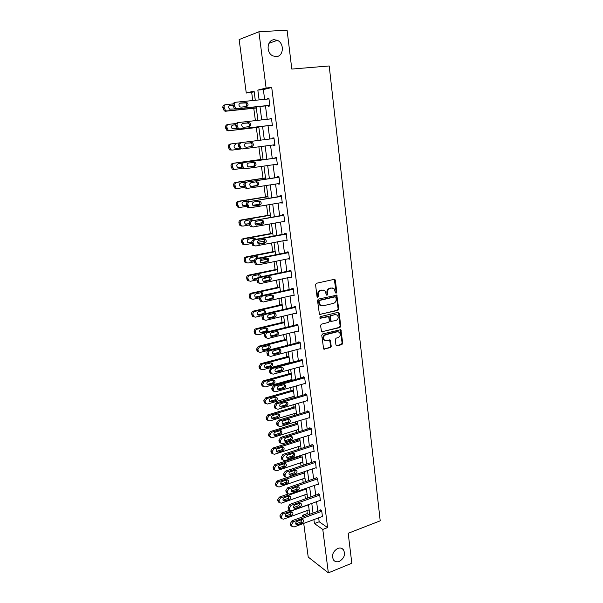 <?xml version="1.0" encoding="UTF-8"?>
<svg xmlns="http://www.w3.org/2000/svg" width="603" height="603" viewBox="0 0 603 603"><rect width="100%" height="100%" fill="white"/><g stroke="black" fill="none" stroke-linecap="round" stroke-linejoin="round"><path stroke-width="0.9" d="M336.18 293.118L336.768 292.176L335.374 280.237L334.266 279.332L316.424 283.274L315.557 284.639L317.035 296.714L317.291 297.211L317.841 296.261L317.653 294.709L318.241 294.829C318.165 292.591 319.085 291.136 320.992 290.48L322.484 290.141L324.889 290.721L326.532 295.093L327.06 294.143L326.871 292.598L327.467 292.719C327.399 290.488 328.311 289.048 330.195 288.4L331.665 288.061L334.009 288.618L335.404 292.485L336.18 293.118M335.637 292.975L336.165 292.056L334.281 279.325M317.291 297.211L317.826 297.339L318.429 296.39L318.241 294.829M326.532 295.093L327.06 295.214L327.655 294.272L327.467 292.719M337.733 548.444C332.75 551.549 331.379 555.453 333.617 560.149C335.095 561.823 337.002 562.23 339.353 561.378C344.328 558.212 345.677 554.3 343.378 549.642C341.924 548.021 340.047 547.622 337.733 548.444M274.199 39.723C266.843 39.76 265.84 52.943 272.948 55.928L276.31 56.599C283.712 56.471 284.556 43.175 277.327 40.318L274.199 39.723M335.954 345.029L337.047 345.866L341.901 344.584L342.73 343.243L340.883 329.66L322.597 333.949L321.746 335.306L323.653 349.009L330.414 347.622L331.251 346.273L330.263 340.062L326.524 340.642L324.406 340.13C322.944 337.853 323.412 336.052 325.808 334.725L337.348 331.778L339.376 332.253C340.868 334.507 340.416 336.308 338.042 337.65L336.135 338.147L335.291 339.497L335.954 345.029M254.195 91.882L246.273 93.028L239.135 39.564L258.891 31.793L287.081 30.15L291.807 69.066L329.208 65.961L380.207 520.834L348.187 533.286L351.82 563.24L328.356 572.85L308.216 557.059L303.724 523.389M258.891 31.793L266.104 88.015L257.835 90.103L259.109 99.902M318.663 517.834L319.175 521.761L327.61 527.587L271.719 87.488L266.104 88.015M327.61 527.587L322.778 529.426L328.356 572.85M337.899 310.379L338.735 309.038L336.828 295.176L318.354 299.111L317.495 300.475L319.462 314.457L337.899 310.379L337.296 310.236L338.132 308.894L336.15 294.995M321.625 331.861L339.308 327.399L340.137 326.057L338.615 313.047L339.225 313.191L340.74 326.215L339.911 327.557L321.572 331.808L320.547 325.514L321.407 324.158L328.59 322.371L329.434 321.022L328.643 316.605L320.381 318.248M339.225 313.191L338.125 312.316L320.185 316.681L319.831 318.113M271.719 87.488L263.368 89.583L264.627 99.352M265.471 105.902L267.204 119.281M268.026 125.688L269.752 139.022M270.559 145.3L272.262 158.491M273.076 164.785L274.749 177.757M275.571 184.073L277.214 196.842M278.036 203.173L279.656 215.746M280.478 222.092L282.076 234.469M282.897 240.831L284.473 253.011M285.294 259.388L286.84 271.373M287.669 277.764L289.191 289.561M290.02 295.975L291.513 307.583M292.342 314.005L293.819 325.432M294.656 331.869L296.103 343.122M296.94 349.567L298.364 360.639M299.201 367.099L300.611 377.998M301.447 384.465L302.827 395.191M303.663 401.673L305.028 412.233M305.872 418.731L307.213 429.117M308.05 435.622L309.369 445.851M310.213 452.363L311.51 462.433M312.354 468.953L313.635 478.865M314.48 485.392L315.738 495.146M316.583 501.688L317.819 511.291M268.403 105.6L268.486 106.234L269.873 105.947L268.893 98.274L267.498 98.591L267.559 99.058M270.935 125.349L271.018 125.982L272.413 125.756L271.44 118.158L270.046 118.407L270.114 118.957M273.453 144.931L273.528 145.534L274.923 145.376L273.958 137.853L272.564 138.034L272.646 138.652M275.948 164.378L276.016 164.898L277.41 164.8L276.453 157.353L275.058 157.473L275.141 158.092M278.42 183.636L278.48 184.073L279.875 184.036L278.925 176.664L277.531 176.717L277.614 177.335M280.87 202.706L282.31 203.09L281.375 195.779L279.98 195.779L280.056 196.382M283.297 221.595L284.729 221.957L283.802 214.721L282.4 214.653L282.483 215.256M285.694 240.296L287.118 240.642L286.199 233.474L284.804 233.346L284.88 233.949M288.076 258.823L289.485 259.147L288.581 252.046L287.179 251.866L287.254 252.453M290.427 277.176L291.837 277.478L290.932 270.446L289.538 270.204L289.613 270.792M292.839 295.334L294.158 295.636L293.269 288.671L291.867 288.377L291.942 288.958M295.282 313.311L296.465 313.62L295.583 306.723L294.181 306.369L294.249 306.95M297.678 331.115L298.741 331.439L297.867 324.602L296.465 324.203L296.54 324.768M300.038 348.76L301.003 349.092L300.136 342.323L298.734 341.863L298.809 342.429M302.352 366.24L303.241 366.579L302.382 359.87L300.98 359.358L301.055 359.923M304.636 383.561L305.457 383.9L304.613 377.259L303.211 376.702L303.279 377.252M306.889 400.724L307.658 401.07L306.814 394.483L305.412 393.88L305.487 394.422M309.12 417.736L309.836 418.075L309 411.555L307.598 410.899L307.666 411.442M311.321 434.582L311.992 434.929L311.163 428.469L309.761 427.761L309.836 428.303M313.5 451.285L314.133 451.632L313.311 445.225L311.909 444.479L311.977 445.006M315.655 467.838L316.251 468.184L315.437 461.838L314.035 461.039L314.103 461.566M317.781 484.239L318.354 484.586L317.547 478.292L316.145 477.448L316.213 477.975M319.892 500.49L320.434 500.837L319.635 494.603L318.233 493.714L318.301 494.234M321.979 516.605L322.492 516.952L321.701 510.771L320.299 509.837L320.366 510.349M251.692 92.515L252.747 100.543M253.773 108.269L255.401 120.615M256.32 127.55L258.031 140.484M258.868 146.815L260.541 159.524M261.453 166.428L263.029 178.315M264.024 185.852L265.486 196.932M266.564 205.08L267.92 215.377M269.081 224.12L270.34 233.64M271.569 242.979L272.729 251.737M274.041 261.657L275.096 269.669M276.483 280.154L277.448 287.435M278.903 298.477L279.769 305.035M281.3 316.628L282.076 322.477M283.674 334.597L284.36 339.753M286.026 352.408L286.621 356.878M287.45 363.164L287.503 363.549M288.362 370.046L288.86 373.845M289.696 380.146L289.809 381.006M290.669 387.518L291.083 390.669M291.92 396.97L292.093 398.312M292.952 404.832L293.284 407.334M294.121 413.65L294.362 415.452M295.221 421.979L295.47 423.849M296.307 430.173L296.601 432.434M297.467 438.976L297.633 440.22M298.47 446.559L298.824 449.265M299.691 455.815L299.774 456.448M300.611 462.795L301.033 465.938M302.736 478.888L303.211 482.468M304.847 494.837L305.374 498.839M306.935 510.643L307.319 513.56L308.811 514.593M336.044 314.555L330.61 315.459L329.766 316.809L330.203 320.525L331.205 321.414M302.842 516.786L302.638 515.279L304.123 516.319M307.319 513.56L302.638 515.279M255.295 100.286L254.082 91.053L246.273 93.028M309.731 514.261L308.457 504.621M307.598 498.048L306.309 488.249M305.45 481.691L304.138 471.742M303.279 465.192L301.945 455.077M301.085 448.534L299.736 438.26M298.877 431.725L297.505 421.286M296.646 414.766L295.251 404.153M294.392 397.641L292.975 386.862M292.123 380.365L290.684 369.413M289.832 362.923L288.37 351.798M287.518 345.315L286.026 334.017M285.181 327.55L283.666 316.062M282.822 309.61L281.284 297.942M280.44 291.498L278.88 279.641M278.036 273.219L276.453 261.174M275.609 254.76L273.996 242.519M273.159 236.127L271.523 223.69M270.687 217.306L269.021 204.673M268.184 198.304L266.496 185.468M265.667 179.121L263.948 166.074M263.119 159.742L261.37 146.491M260.541 140.175L258.777 126.773M257.933 120.329L256.162 106.874M313.892 519.605L314.404 523.54L322.778 529.426M259.968 106.482L261.725 119.899M262.561 126.329L264.31 139.7M265.132 146.001L266.858 159.23M267.679 165.546L269.383 178.563M270.204 184.895L271.878 197.709M272.707 204.063L274.35 216.673M275.187 223.035L276.807 235.449M277.636 241.833L279.234 254.044M280.063 260.443L281.639 272.466M282.475 278.88L284.013 290.706M284.857 297.136L286.372 308.781M287.216 315.218L288.709 326.683M289.553 333.135L291.023 344.419M291.867 350.886L293.322 361.988M294.166 368.463L295.591 379.393M296.435 385.882L297.844 396.638M298.689 403.143L300.075 413.726M300.92 420.238L302.284 430.663M303.136 437.183L304.47 447.441M305.322 453.969L306.641 464.061M307.492 470.604L308.796 480.538M309.648 487.081L310.922 496.864M311.781 503.422L313.032 513.047M263.368 89.583L257.835 90.103M319.175 521.761L314.404 523.54M267.498 98.591L268.915 98.447M270.046 118.407L271.448 118.248M273.528 145.534L274.923 145.353M272.564 138.034L273.958 137.861M276.016 164.898L277.395 164.702M278.48 184.073L279.852 183.862M280.915 203.06L282.279 202.834M283.327 221.866L284.684 221.625M285.724 240.491L287.066 240.235M288.091 258.943L289.425 258.672M290.435 277.214L291.762 276.928M332.487 288L331.665 288.061M326.871 292.598C326.803 290.367 327.708 288.935 329.592 288.279L331.062 287.948M323.351 290.081L322.484 290.141M317.653 294.709C317.577 292.47 318.497 291.015 320.397 290.36L321.889 290.028M319.545 314.517L337.296 310.236M335.984 297.437L335.208 296.819L319.643 300.437L319.04 301.387L320.389 305.284L322.854 305.879L333.474 303.369C335.336 302.706 336.24 301.266 336.173 299.058L335.984 297.437M321.278 305.804L319.801 305.141L318.648 302.894L318.452 301.259L319.055 300.309L334.605 296.691M327.979 316.402L319.809 318.09M335.969 320.54C338.389 319.183 338.826 317.366 337.273 315.083L335.276 314.615L331.205 315.603L330.361 316.959L331.145 321.361L335.969 320.54M338.615 313.047L338.208 312.301M338.2 331.725L337.348 331.778M324.987 340.514L323.819 339.949C322.356 337.68 322.824 335.879 325.221 334.552L336.745 331.612M323.69 349.039L329.818 347.441L330.655 346.084L329.622 339.851M336.301 345.707L341.298 344.403L342.127 343.062L340.243 329.464M256.298 107.862L226.841 110.96L225.499 110.643L224.052 107.387C223.977 105.834 224.61 104.907 225.959 104.613L233.105 103.889M239.753 103.219L244.848 102.706M256.313 108.005L225.605 111.231L224.263 110.914L222.816 107.673C222.741 106.12 223.374 105.201 224.723 104.907L225.454 104.734M232.916 105.224L229.502 105.578M232.909 105.065L230.173 105.344C228.356 106.226 228.19 107.5 229.675 109.151L235.019 108.947M269.79 105.306L237.069 108.721L235.705 108.397L234.235 105.05C234.16 103.452 234.808 102.502 236.188 102.201L268.976 98.915M235.667 102.322L234.876 102.51C233.504 102.812 232.856 103.754 232.931 105.344L234.394 108.683L235.765 109.007L269.812 105.45M241.042 107.123L239.971 106.867C238.449 105.171 238.622 103.867 240.484 102.962L247.011 102.646C248.542 104.334 248.376 105.638 246.521 106.55L241.042 107.123M239.783 103.203L245.677 102.947C247.019 104.183 247.079 105.412 245.851 106.625M258.838 127.195L229.577 130.625L228.168 130.286L226.803 127.112C226.728 125.575 227.361 124.648 228.703 124.339L236.24 123.487M258.845 127.256L228.333 130.828L226.932 130.497L225.567 127.331C225.492 125.793 226.125 124.874 227.459 124.572L228.431 124.391M235.698 124.776L232.404 125.153M235.713 124.693L232.886 125.017C231.1 125.884 230.919 127.127 232.336 128.763L236.858 128.627M240.507 149.031L232.283 150.094L230.821 149.732L229.532 146.65C229.457 145.119 230.082 144.2 231.416 143.876L239.934 142.813M235.916 148.481L239.112 148.067L234.974 148.187C233.625 146.574 233.821 145.346 235.577 144.494L235.487 144.509M232.283 150.094L229.577 149.883L228.288 146.808C228.213 145.278 228.846 144.358 230.173 144.042L231.416 143.876M272.33 125.123L239.828 128.921L238.396 128.575L237.009 125.318C236.934 123.728 237.582 122.786 238.946 122.469L271.516 118.799M238.675 122.522L237.635 122.711C236.27 123.02 235.63 123.969 235.705 125.545L237.085 128.793L238.517 129.14L272.337 125.19M243.77 127.286L242.647 127.014C241.2 125.334 241.388 124.052 243.213 123.163L249.755 122.808C251.217 124.474 251.029 125.756 249.212 126.653L243.77 127.286M242.708 123.314L248.421 123.042C249.763 124.399 249.732 125.635 248.33 126.758M274.84 144.75L242.549 148.918L241.064 148.549L239.753 145.383C239.677 143.808 240.326 142.858 241.682 142.534L274.041 138.479M246.476 147.253L245.3 146.959C243.929 145.308 244.132 144.042 245.918 143.167L252.476 142.768C253.863 144.411 253.659 145.67 251.881 146.552L246.476 147.253M245.836 143.182L251.134 142.934C252.521 144.577 252.318 145.836 250.539 146.71L246.258 147.26M242.549 148.918L239.753 148.7L238.449 145.542C238.373 143.981 239.014 143.032 240.371 142.707L241.682 142.534M263.044 159.177L232.856 163.323C231.537 163.654 230.911 164.574 230.987 166.089L232.2 169.081L233.715 169.458M242.308 168.343L234.959 169.383L233.451 168.998L232.23 165.998C232.155 164.476 232.781 163.556 234.107 163.225L263.051 159.252M238.238 167.702L241.501 167.242M241.697 163.307L238.238 163.782C236.512 164.619 236.301 165.825 237.59 167.415L241.539 167.333M265.508 177.945L235.517 182.415C234.205 182.762 233.587 183.681 233.655 185.181L234.808 188.098L236.361 188.498M244.516 187.42L237.612 188.475L236.059 188.076L234.906 185.151C234.831 183.651 235.449 182.724 236.768 182.377L265.531 178.089M256.305 185.618L250.863 186.455M240.68 186.726L244.027 186.214M245.308 182.219L240.868 182.882C239.18 183.704 238.954 184.902 240.182 186.47L244.057 186.38M267.951 196.533L238.147 201.327C236.843 201.688 236.233 202.608 236.301 204.093L237.394 206.935L238.992 207.349M246.883 206.301L240.243 207.394L238.645 206.972L237.552 204.123C237.476 202.638 238.095 201.711 239.406 201.349L267.981 196.751M259.576 204.206L252.815 205.321M243.145 205.563L246.604 204.997M248.851 201.44L248.248 201.033M249.906 201.266L248.685 200.965L243.476 201.801C241.818 202.616 241.577 203.791 242.753 205.337L246.635 205.231M277.327 164.182L245.248 168.719L243.71 168.327L242.474 165.245C242.398 163.684 243.039 162.742 244.388 162.395L276.536 157.971M276.528 157.903L244.388 162.395M249.145 167.016L247.931 166.707C246.619 165.079 246.846 163.828 248.602 162.976L255.159 162.524C256.479 164.144 256.267 165.388 254.519 166.255L248.911 167.031M253.139 162.35L253.818 162.629C255.137 164.242 254.926 165.486 253.177 166.353L248.587 166.993M243.936 168.802L242.398 168.41L241.162 165.343C241.087 163.79 241.728 162.84 243.077 162.501M279.792 183.425L247.923 188.324L246.333 187.91L245.165 184.91C245.097 183.365 245.73 182.415 247.072 182.061L279.008 177.274M278.985 177.124L247.072 182.061M251.79 186.583L250.539 186.259C249.295 184.654 249.529 183.425 251.255 182.581L256.592 181.782L257.813 182.091C259.079 183.689 258.845 184.91 257.127 185.769L251.368 186.591M255.966 181.872L256.471 182.129C257.73 183.719 257.504 184.948 255.785 185.792L251.044 186.523M246.604 188.347L245.022 187.932L243.853 184.94C243.778 183.402 244.411 182.46 245.753 182.106M282.234 202.48L250.569 207.734L248.941 207.304L247.833 204.379C247.758 202.849 248.391 201.899 249.725 201.53L281.45 196.39M281.428 196.163L249.725 201.53M254.413 205.962L253.132 205.623C251.933 204.04 252.19 202.827 253.878 201.997L259.184 201.138L260.436 201.455C261.642 203.03 261.401 204.244 259.712 205.08L253.795 205.94M258.71 201.214L259.094 201.432C260.3 203.007 260.059 204.213 258.37 205.05L253.516 205.849M249.25 207.688L247.622 207.259L246.514 204.349C246.446 202.827 247.072 201.877 248.406 201.508M270.378 214.954L240.755 220.057C239.466 220.427 238.848 221.354 238.924 222.824L239.956 225.59L241.592 226.027M249.356 224.979L242.843 226.125L241.208 225.688L240.175 222.914C240.1 221.437 240.718 220.51 242.014 220.14L270.415 215.241M262.365 222.68L255.099 223.962M245.602 224.218L249.16 223.6M251.768 220.6L250.916 219.703M252.898 220.404L251.232 219.643L246.062 220.54C244.434 221.339 244.177 222.499 245.3 224.022L249.197 223.909M284.646 221.354L253.185 226.954L251.519 226.509L250.471 223.66C250.403 222.145 251.029 221.195 252.348 220.811L283.877 215.324M283.84 215.022L252.348 220.811M257.006 225.145L255.695 224.798C254.556 223.238 254.813 222.047 256.479 221.226L261.755 220.299L263.036 220.638C264.189 222.19 263.933 223.381 262.275 224.21L256.215 225.085M261.393 220.366L261.687 220.547C262.84 222.1 262.584 223.283 260.933 224.112L255.989 224.987M251.866 226.849L250.2 226.404L249.152 223.562C249.084 222.055 249.71 221.105 251.029 220.728M272.775 233.195L243.341 238.607C242.052 238.992 241.449 239.919 241.517 241.373L242.496 244.072L244.162 244.516M251.881 243.461L245.421 244.675L243.748 244.23L242.768 241.524C242.7 240.062 243.311 239.135 244.599 238.75L272.82 233.549M264.958 241.004L257.549 242.398M248.059 242.7L251.745 242.007M254.443 239.602L253.539 238.193M255.649 239.383L255.054 238.487L253.765 238.147L248.624 239.105C247.019 239.888 246.755 241.034 247.825 242.534L249.145 242.888L251.745 242.398M287.043 240.039L255.785 245.979L254.082 245.527L253.087 242.753C253.011 241.245 253.637 240.296 254.956 239.904L286.274 234.07M286.229 233.693L253.629 239.753L254.956 239.904M259.576 244.14L258.235 243.785C257.149 242.248 257.421 241.072 259.056 240.258L264.295 239.278L265.606 239.625C266.707 241.155 266.443 242.331 264.807 243.152L258.619 244.027M264.039 239.331L264.257 239.481C265.358 241.004 265.094 242.18 263.466 242.994L258.453 243.944M254.458 245.813L252.763 245.361L251.768 242.594C251.692 241.094 252.318 240.152 253.629 239.753M275.149 251.263L245.903 256.984C244.622 257.383 244.019 258.303 244.087 259.75L245.014 262.38L246.642 262.855M254.398 261.77L247.976 263.051L246.273 262.599L245.338 259.961C245.27 258.506 245.881 257.579 247.162 257.187L275.202 251.692M267.385 259.184L260.157 260.624M250.501 261.009L254.466 260.217M256.916 258.461L256.132 256.509M258.235 258.197L257.579 256.825L256.267 256.479L251.157 257.481C249.582 258.265 249.31 259.396 250.328 260.873L251.677 261.235L254.353 260.7M289.41 258.551L258.348 264.83L256.622 264.355L255.672 261.657C255.604 260.164 256.222 259.215 257.534 258.808L288.656 252.642M288.596 252.19L256.207 258.597L257.534 258.808M262.124 262.953L260.752 262.591C259.712 261.076 259.999 259.916 261.604 259.109L266.805 258.076L268.147 258.431C269.202 259.938 268.923 261.099 267.325 261.913L261.016 262.772M266.647 258.107L266.797 258.227C267.845 259.727 267.574 260.88 265.976 261.694L260.911 262.712M256.976 264.611L255.295 264.129L254.353 261.438C254.285 259.953 254.903 259.004 256.207 258.597M277.501 269.172L248.436 275.187C247.162 275.594 246.559 276.521 246.627 277.953L247.516 280.516L249.077 281.013M256.893 279.913L250.501 281.254L248.775 280.787L247.886 278.217C247.818 276.777 248.421 275.85 249.695 275.443L277.568 269.662M270.619 277.011L262.961 278.631M252.936 279.136L257.368 278.209M259.154 277.176L258.679 274.651M260.654 276.86L260.081 274.991L258.747 274.636L253.667 275.692C252.122 276.468 251.835 277.584 252.815 279.038L254.18 279.408L257.051 278.805M291.762 276.89L260.895 283.485L259.132 283.011L258.235 280.372C258.167 278.895 258.785 277.945 260.081 277.523L291.008 271.033M290.94 270.513L258.755 277.259L260.081 277.523M264.642 281.586L263.255 281.209C262.26 279.717 262.546 278.578 264.129 277.779L269.3 276.694L270.664 277.048C271.667 278.533 271.388 279.679 269.812 280.485L264.642 281.586L263.398 281.33M269.209 276.709L269.307 276.785C270.317 278.269 270.031 279.408 268.463 280.214L263.36 281.3M259.426 283.229L257.813 282.724L256.908 280.101C256.848 278.624 257.458 277.681 258.755 277.259M279.837 286.907L250.946 293.224C249.68 293.638 249.084 294.558 249.152 295.983L249.996 298.485L251.496 299.005M259.448 297.859L253.011 299.292L251.255 298.817L250.411 296.299C250.343 294.875 250.946 293.947 252.212 293.525L279.913 287.473M255.355 297.098L260.421 295.983C261.936 295.206 262.222 294.106 261.272 292.681L256.154 293.736C254.632 294.498 254.338 295.606 255.28 297.038L256.667 297.415L259.901 296.691M262.878 295.387L262.561 292.983L261.205 292.628M294.083 295.055L263.413 301.967L261.627 301.485L260.767 298.915C260.707 297.452 261.318 296.503 262.606 296.065L293.344 289.252M293.246 288.664L261.28 295.741L262.606 296.065M267.137 300.038L265.727 299.661C264.777 298.191 265.079 297.06 266.632 296.269L271.772 295.123L273.151 295.493C274.116 296.955 273.822 298.086 272.27 298.884L267.137 300.038L265.787 299.706M271.749 295.131L271.795 295.169C272.76 296.631 272.466 297.761 270.92 298.553L265.802 299.706M261.853 301.666L260.308 301.146L259.448 298.575C259.38 297.121 259.991 296.171 261.28 295.741M282.144 304.485L253.433 311.088C252.182 311.517 251.587 312.437 251.647 313.846L252.453 316.289L253.901 316.824M262.101 315.61L255.491 317.155L253.72 316.673L252.913 314.216C252.845 312.806 253.441 311.879 254.7 311.45L282.227 305.11M257.752 314.894L262.848 313.711C264.34 312.942 264.634 311.857 263.722 310.455L263.699 310.432M264.687 313.831C265.719 312.882 265.825 311.879 265.011 310.809L263.632 310.447L258.619 311.6C257.119 312.369 256.818 313.454 257.722 314.872L259.124 315.248L263.142 314.314M296.39 313.047L265.908 320.276L264.106 319.786L263.285 317.276C263.217 315.821 263.828 314.872 265.109 314.427L295.651 307.296M295.402 306.678L263.782 314.05L265.109 314.427M269.609 318.316L268.184 317.932C267.272 316.485 267.574 315.361 269.104 314.578L274.214 313.387L275.609 313.756C276.536 315.196 276.234 316.319 274.712 317.11L269.609 318.316L268.192 317.939M275.609 313.756L274.259 313.379C275.179 314.819 274.885 315.934 273.363 316.718L268.275 317.924M264.265 319.922L262.78 319.386L261.958 316.884C261.898 315.437 262.501 314.487 263.782 314.05M284.435 321.904L255.898 328.778C254.647 329.223 254.059 330.143 254.127 331.544L254.896 333.934L256.283 334.477M264.898 333.15L257.948 334.853L256.162 334.364L255.386 331.967C255.325 330.565 255.913 329.637 257.164 329.193L284.526 322.59M260.134 332.524L265.252 331.281C266.714 330.527 267.016 329.464 266.164 328.077M261.559 332.916L266.534 331.703C268.011 330.934 268.312 329.856 267.438 328.469L266.044 328.1L261.061 329.306C259.584 330.067 259.282 331.137 260.142 332.532L261.559 332.916L260.285 332.494M298.673 330.866L268.38 338.404L266.556 337.906L265.772 335.456C265.712 334.017 266.315 333.067 267.589 332.615L297.942 325.175M297.565 324.52L266.262 332.178L267.589 332.615M272.059 336.414L270.619 336.029C269.737 334.597 270.054 333.497 271.561 332.713L276.634 331.469L278.051 331.846C278.94 333.263 278.631 334.371 277.131 335.155L272.059 336.414L270.589 335.999M276.732 331.446C277.568 332.864 277.252 333.956 275.775 334.718L270.717 335.969M266.662 338.012L265.23 337.454L264.446 335.012C264.385 333.58 264.988 332.63 266.262 332.178M286.704 339.165L258.34 346.318L256.577 349.077L257.315 351.406L258.649 351.964M268.071 350.411L260.383 352.386L258.581 351.888L257.843 349.552L259.607 346.785L286.802 339.911M262.493 349.981L267.634 348.685C269.051 347.969 269.375 346.921 268.599 345.557M263.978 350.426L268.923 349.16C270.37 348.398 270.679 347.336 269.835 345.964L268.433 345.594L263.481 346.846C262.026 347.599 261.717 348.662 262.546 350.034L263.978 350.426L262.697 349.944M300.935 348.526L270.83 356.365L268.991 355.86L268.237 353.471C268.177 352.039 268.78 351.097 270.046 350.622L300.211 342.881M299.736 342.187L268.712 350.132L270.046 350.622M274.486 354.345L273.031 353.953C272.187 352.551 272.503 351.459 273.988 350.682L279.031 349.386L280.463 349.763C281.315 351.165 280.998 352.25 279.521 353.034L274.486 354.345L272.963 353.878M279.174 349.356C279.935 350.75 279.596 351.813 278.164 352.544L273.144 353.84M269.044 355.921L267.657 355.355L266.91 352.966C266.85 351.549 267.446 350.599 268.712 350.132M288.958 356.267L260.76 363.684L259.004 366.451L259.712 368.727L261.001 369.285M289.779 362.546L262.802 369.752L260.978 369.262L260.27 366.978L262.026 364.204L289.063 357.074M264.838 367.287L269.993 365.938C271.365 365.237 271.704 364.22 271.011 362.878M266.368 367.77L271.282 366.458C272.714 365.697 273.023 364.642 272.217 363.3L270.8 362.923L265.878 364.22C264.446 364.973 264.129 366.029 264.928 367.378L266.368 367.77L265.086 367.242M303.173 366.021L273.249 374.146L271.395 373.649L270.679 371.312C270.619 369.895 271.222 368.946 272.481 368.471L302.457 360.428M301.899 359.697L271.146 367.92L272.481 368.471M276.89 372.104L275.42 371.712C274.606 370.325 274.938 369.247 276.4 368.478L281.405 367.129L282.852 367.506C283.666 368.885 283.35 369.963 281.895 370.747L276.89 372.104L275.315 371.599M281.593 367.091C282.279 368.456 281.925 369.496 280.538 370.197L275.541 371.554M271.403 373.656L270.069 373.091L269.353 370.755L271.146 367.92M291.181 373.212L263.157 380.9L261.408 383.659L262.086 385.89L263.338 386.455M292.01 379.498L265.192 386.968L263.353 386.47L262.674 384.239L264.431 381.465L291.294 374.079M267.167 384.428L272.33 383.026C273.664 382.355 274.018 381.36 273.4 380.048M268.734 384.955L273.626 383.598C275.036 382.845 275.352 381.797 274.576 380.47L273.144 380.094L268.252 381.443C266.843 382.189 266.518 383.229 267.287 384.563L268.734 384.955L267.461 384.375M305.389 383.35L275.654 391.769L273.785 391.272L273.099 388.98L274.885 386.139L304.681 377.81M304.055 377.033L273.551 385.543L274.885 386.139M279.264 389.696L277.787 389.304C277.011 387.94 277.342 386.877 278.782 386.101L283.764 384.706L285.211 385.091C286.003 386.448 285.679 387.518 284.239 388.294L279.264 389.696L277.659 389.146M283.99 384.661C284.593 386.003 284.232 387.013 282.882 387.691L277.923 389.093M273.754 391.234L272.458 390.654L271.772 388.377L273.551 385.543M293.39 390.005L265.531 397.95L263.797 400.716L264.446 402.894L265.659 403.46M294.219 396.307L267.559 404.018L265.712 403.528L265.064 401.342L266.805 398.568L293.51 390.94M269.481 401.417L274.651 399.962C275.94 399.314 276.31 398.349 275.752 397.053M271.086 401.982L275.94 400.58C277.335 399.827 277.659 398.794 276.905 397.483L275.465 397.113L270.604 398.5C269.209 399.246 268.885 400.279 269.624 401.598L271.086 401.982L269.805 401.357M307.59 400.52L278.036 409.226L276.151 408.728L275.496 406.49L277.274 403.648L306.889 395.033M306.196 394.219L275.933 403L277.274 403.648M281.624 407.123L280.139 406.731C279.385 405.389 279.724 404.334 281.141 403.565L286.093 402.118L287.556 402.502C288.317 403.844 287.985 404.899 286.568 405.676L281.624 407.123L279.98 406.528M286.357 402.065C286.892 403.384 286.508 404.372 285.211 405.02L280.282 406.467M276.084 408.638L274.825 408.058L274.161 405.834L275.933 403M295.583 406.656L267.883 414.856L266.157 417.608L266.782 419.748L267.966 420.321M296.412 412.965L269.91 420.917L268.056 420.427L267.43 418.286L269.157 415.52L295.711 407.643M271.78 418.248L276.95 416.741C278.194 416.123 278.578 415.173 278.089 413.914M273.415 418.859L278.239 417.412C279.611 416.658 279.935 415.64 279.219 414.344L277.772 413.967L272.94 415.407C271.561 416.153 271.229 417.17 271.945 418.467L273.415 418.859L272.134 418.18M309.769 417.532L280.387 426.517L278.503 426.02L277.87 423.834L279.634 420.992L309.068 412.098M308.329 411.238L278.3 420.291L279.634 420.992M283.96 424.391L282.468 423.999C281.744 422.68 282.083 421.633 283.485 420.864L288.4 419.371L289.87 419.756C290.601 421.075 290.269 422.123 288.875 422.891L283.96 424.391L282.279 423.751M288.694 419.311C289.169 420.6 288.777 421.565 287.518 422.19L282.611 423.683M278.398 425.884L277.169 425.303L276.536 423.125L278.3 420.291M297.746 423.148L270.219 431.597L268.501 434.356L269.096 436.444L270.25 437.017M298.575 429.472L272.232 437.665L270.37 437.175L269.767 435.08L271.493 432.313L297.882 424.195M274.056 434.929L279.227 433.376C280.433 432.773 280.825 431.854 280.395 430.617M275.722 435.577L280.516 434.085C281.872 433.338 282.204 432.328 281.503 431.055L280.056 430.678L275.247 432.163C273.89 432.901 273.558 433.911 274.244 435.193L275.722 435.577L274.433 434.861M311.924 434.394L282.724 443.65L280.832 443.152L280.222 441.012L281.978 438.177L311.238 429.004M310.447 428.107L280.644 437.424L281.978 438.177M286.274 441.502L284.774 441.11C284.073 439.806 284.42 438.765 285.799 438.004L290.691 436.466L292.169 436.843C292.87 438.147 292.538 439.18 291.159 439.956L286.274 441.502L284.925 440.74L289.802 439.203C291.015 438.592 291.422 437.657 291.008 436.399M280.697 442.971L279.498 442.391L278.887 440.258L280.644 437.424M299.895 439.504L272.526 448.195L270.822 450.954L271.395 452.996L272.526 453.577M300.731 445.828L274.538 454.255L272.669 453.773L272.089 451.722L273.807 448.956L300.045 440.597M276.317 451.459L281.48 449.861C282.649 449.273 283.048 448.376 282.679 447.17M278.006 452.152L282.777 450.614C284.111 449.868 284.443 448.866 283.772 447.607L282.317 447.238L277.538 448.76C276.197 449.506 275.857 450.509 276.521 451.768L278.006 452.152L276.717 451.383M314.065 451.097L285.038 460.617L283.139 460.134L282.551 458.031L284.299 455.197L313.379 445.76M312.558 444.818L282.958 454.398L284.299 455.197M288.566 458.446L287.058 458.061C286.387 456.773 286.734 455.747 288.098 454.986L292.96 453.403L294.437 453.78C295.123 455.061 294.784 456.087 293.42 456.855L288.566 458.446L287.216 457.639L292.063 456.064C293.239 455.469 293.653 454.564 293.299 453.335M282.973 459.901L281.805 459.32L281.217 457.225L282.958 454.398M302.028 455.71L274.817 464.642L273.121 467.4L273.679 469.405L274.78 469.978M302.864 462.041L276.822 470.702L274.953 470.219L274.395 468.214L276.099 465.448L302.178 456.863M278.563 467.838L283.719 466.194L284.94 463.571M280.267 468.569L285.015 466.993C286.335 466.247 286.666 465.26 286.018 464.016L284.556 463.647L279.807 465.215C278.488 465.953 278.141 466.948 278.782 468.192L280.267 468.569L278.985 467.762M316.183 467.657L287.329 477.433L285.423 476.95L284.865 474.9L286.598 472.066L315.505 462.365M314.645 461.385L285.257 471.222L286.598 472.066M290.834 475.239L289.327 474.863C288.679 473.589 289.025 472.571 290.375 471.81L295.206 470.182L296.691 470.551C297.347 471.817 297.008 472.835 295.666 473.604L290.834 475.239L289.485 474.388L294.302 472.76L295.568 470.106M285.242 476.679L284.088 476.091L283.523 474.048L285.257 471.222M304.138 471.772L277.086 480.945L275.398 483.696L275.933 485.664L277.018 486.237M304.975 478.119L279.091 486.998L277.214 486.523L276.671 484.556L278.367 481.789L304.304 472.978M280.794 484.073L285.935 482.385L287.179 479.83M282.513 484.85L287.232 483.229C288.528 482.483 288.867 481.503 288.242 480.274L286.779 479.913L282.053 481.518C280.749 482.264 280.41 483.244 281.021 484.473L282.513 484.85L281.224 483.99M318.286 484.058L289.606 494.098L287.691 493.623L287.149 491.611L288.875 488.777L317.615 478.82M316.718 477.795L287.533 487.887L288.875 488.777M293.088 491.882L291.573 491.505C290.947 490.254 291.302 489.244 292.628 488.475L297.43 486.809L298.922 487.179C299.555 488.422 299.209 489.432 297.882 490.201L293.088 491.882L291.739 490.978L296.525 489.312L297.807 486.727M287.488 493.299L286.357 492.719L285.814 490.706L287.533 487.887M288.159 494.015L279.34 497.098L277.659 499.849L278.179 501.779L279.242 502.352M307.07 494.045L281.337 503.151L279.453 502.683L278.933 500.754L280.614 497.995L306.399 488.958M283.011 500.166L288.128 498.432L289.387 495.945M284.737 500.98L289.425 499.322C290.714 498.575 291.053 497.603 290.45 496.39L288.98 496.035L284.284 497.679C282.995 498.425 282.649 499.397 283.244 500.611L284.737 500.98L283.448 500.075M320.366 500.324L291.852 510.613L289.937 510.138L289.417 508.163L291.136 505.337L319.703 495.123M318.783 494.061L289.794 504.394L291.136 505.337M295.319 508.367L293.804 507.997C293.194 506.761 293.548 505.759 294.859 504.997L299.638 503.286L301.131 503.648C301.741 504.877 301.394 505.879 300.083 506.648L295.319 508.367L293.97 507.425L298.726 505.713L300.023 503.204M289.719 509.776L288.603 509.188L288.076 507.221L289.794 504.394M289.9 510.108L281.571 513.108L279.898 515.859L280.395 517.751L281.45 518.324M309.143 509.844L283.561 519.16L281.676 518.701L281.171 516.809L282.845 514.05L308.48 504.794M285.204 516.115L290.307 514.336L291.581 511.924M286.945 516.967L291.603 515.271C292.877 514.525 293.216 513.56 292.636 512.369L291.159 512.007L286.493 513.696C285.219 514.442 284.872 515.407 285.445 516.605L286.945 516.967L285.656 516.025M322.432 516.432L294.083 526.969L292.169 526.509L291.664 524.572L293.367 521.746L321.768 511.284M320.826 510.183L292.025 520.758L293.367 521.746M297.528 524.708L296.013 524.339C295.425 523.125 295.779 522.13 297.075 521.369L301.824 519.613L303.317 519.967C303.912 521.18 303.565 522.175 302.269 522.944L297.528 524.708L296.179 523.721L300.905 521.964L302.216 519.522M291.927 526.095L290.827 525.515L290.322 523.585L292.025 520.758M336.165 292.056L336.768 292.176M317.841 296.261L318.429 296.39M327.06 294.143L327.655 294.272M329.592 288.279L330.195 288.4M320.397 290.36L320.992 290.48M334.771 280.131L335.374 280.237M319.658 314.502L320.246 314.645M336.595 295.772L337.205 295.892M338.132 308.894L338.735 309.038M319.055 300.309L319.643 300.437M318.452 301.259L319.04 301.387M318.648 302.894L319.236 303.03M340.137 326.057L340.74 326.215M339.308 327.399L339.911 327.557M321.768 331.831L322.356 332.004M327.278 316.266L327.874 316.417M334.673 314.464L335.276 314.615M330.61 315.459L331.205 315.603M329.766 316.809L330.361 316.959M330.203 320.525L330.806 320.683M325.221 334.552L325.808 334.725M329.992 340.544L330.587 340.725M330.655 346.084L331.251 346.273M329.818 347.441L330.414 347.622M323.864 349.009L324.452 349.205M340.62 330.173L341.223 330.338M342.127 343.062L342.73 343.243M341.298 344.403L341.901 344.584M336.444 345.685L337.047 345.866M226.841 110.96L225.605 111.231M224.052 107.387L222.816 107.673M224.233 108.653L222.997 108.939M229.788 105.435L230.173 105.344M235.765 109.007L237.069 108.721M233.112 106.648L234.409 106.354M232.931 105.344L234.235 105.05M240.484 102.962L240.084 103.053M245.971 102.404L244.637 102.714M229.577 130.625L228.333 130.828M226.803 127.112L225.567 127.331M226.984 128.371L225.748 128.59M229.532 146.65L228.288 146.808M229.705 147.893L228.462 148.044M238.517 129.14L239.828 128.921M235.879 126.834L237.183 126.607M235.705 125.545L237.009 125.318M248.662 122.545L247.328 122.786M238.622 146.815L239.926 146.657M238.449 145.542L239.753 145.383M251.881 146.552L250.539 146.71M251.33 142.489L249.996 142.662M234.107 163.225L232.856 163.323M232.23 165.998L230.987 166.089M232.404 167.227L231.16 167.317M236.768 182.377L235.517 182.415M234.906 185.151L233.655 185.181M235.072 186.372L233.828 186.402M240.989 186.787L241.411 186.779M239.406 201.349L238.147 201.327M237.552 204.123L236.301 204.093M237.718 205.337L236.474 205.299M243.408 205.646L244.011 205.661M241.336 166.601L242.647 166.511M241.162 165.343L242.474 165.245M254.519 166.255L253.177 166.353M244.027 186.191L245.338 186.161M243.853 184.94L245.165 184.91M257.127 185.769L255.785 185.792M246.687 205.585L247.999 205.623M246.514 204.349L247.833 204.379M259.712 205.08L258.37 205.05M242.014 220.14L240.755 220.057M240.175 222.914L238.924 222.824M240.341 224.112L239.09 224.014M245.813 224.308L246.589 224.361M249.318 224.791L250.637 224.889M249.152 223.562L250.471 223.66M262.275 224.21L260.933 224.112M244.599 238.75L243.341 238.607M242.768 241.524L241.517 241.373M242.934 242.708L241.682 242.557M248.202 242.775L249.145 242.888M251.933 243.808L253.252 243.966M251.768 242.594L253.087 242.753M264.807 243.152L263.466 242.994M247.162 257.187L245.903 256.984M245.338 259.961L244.087 259.75M245.504 261.137L244.245 260.926M250.584 261.054L251.677 261.235M254.519 262.637L255.838 262.863M254.353 261.438L255.672 261.657M267.325 261.913L265.976 261.694M249.695 275.443L248.436 275.187M247.886 278.217L246.627 277.953M248.052 279.377L246.793 279.114M252.959 279.151L254.18 279.408M257.074 281.284L258.393 281.571M256.908 280.101L258.235 280.372M269.812 280.485L268.463 280.214M252.212 293.525L250.946 293.224M250.411 296.299L249.152 295.983M250.569 297.452L249.31 297.136M255.393 297.091L256.667 297.415M259.607 299.759L260.933 300.098M259.448 298.575L260.767 298.915M272.27 298.884L270.92 298.553M254.7 311.45L253.433 311.088M252.913 314.216L251.647 313.846M253.072 315.361L251.805 314.985M257.85 314.872L259.124 315.248M262.848 313.711L263.91 314.02M262.117 318.052L263.443 318.444M261.958 316.884L263.285 317.276M274.712 317.11L273.363 316.718M257.164 329.193L255.898 328.778M255.386 331.967L254.127 331.544M255.544 333.097L254.285 332.675M265.252 331.281L266.534 331.703M264.604 336.165L265.931 336.617M264.446 335.012L265.772 335.456M277.131 335.155L275.775 334.718M259.607 346.785L258.34 346.318M257.843 349.552L256.577 349.077M257.994 350.675L256.735 350.192M267.634 348.685L268.923 349.16M267.069 354.112L268.395 354.617M266.91 352.966L268.237 353.471M279.521 353.034L278.164 352.544M262.026 364.204L260.76 363.684M260.27 366.978L259.004 366.451M260.428 368.086L259.162 367.559M269.993 365.938L271.282 366.458M269.511 371.893L270.837 372.45M269.353 370.755L270.679 371.312M281.895 370.747L280.538 370.197M264.431 381.465L263.157 380.9M262.674 384.239L261.408 383.659M262.833 385.34L261.566 384.759M272.33 383.026L273.626 383.598M271.923 389.5L273.257 390.111M271.772 388.377L273.099 388.98M284.239 388.294L282.882 387.691M266.805 398.568L265.531 397.95M265.064 401.342L263.797 400.716M265.214 402.427L263.948 401.802M274.651 399.962L275.94 400.58M274.32 406.942L275.646 407.605M274.161 405.834L275.496 406.49M286.568 405.676L285.211 405.02M269.157 415.52L267.883 414.856M267.43 418.286L266.157 417.608M267.581 419.364L266.307 418.693M276.95 416.741L278.239 417.412M276.687 424.226L278.021 424.934M276.536 423.125L277.87 423.834M288.875 422.891L287.518 422.19M271.493 432.313L270.219 431.597M269.767 435.08L268.501 434.356M269.918 436.15L268.652 435.426M279.227 433.376L280.516 434.085M279.038 441.343L280.372 442.105M278.887 440.258L280.222 441.012M291.159 439.956L289.802 439.203M273.807 448.956L272.526 448.195M272.089 451.722L270.822 450.954M272.239 452.778L270.966 452.009M281.48 449.861L282.777 450.614M281.367 458.31L282.701 459.117M281.217 457.225L282.551 458.031M293.42 456.855L292.063 456.064M276.099 465.448L274.817 464.642M274.395 468.214L273.121 467.4M274.538 469.262L273.265 468.448M283.719 466.194L285.015 466.993M283.674 475.119L285.008 475.971M283.523 474.048L284.865 474.9M295.666 473.604L294.302 472.76M278.367 481.789L277.086 480.945M276.671 484.556L275.398 483.696M276.822 485.596L275.541 484.737M285.935 482.385L287.232 483.229M285.958 491.769L287.292 492.674M285.814 490.706L287.149 491.611M297.882 490.201L296.525 489.312M280.614 497.995L279.34 497.098M278.933 500.754L277.659 499.849M279.076 501.786L277.802 500.882M288.128 498.432L289.425 499.322M288.219 508.276L289.561 509.218M288.076 507.221L289.417 508.163M300.083 506.648L298.726 505.713M282.845 514.05L281.571 513.108M281.171 516.809L279.898 515.859M281.315 517.834L280.041 516.884M290.307 514.336L291.603 515.271M290.465 524.625L291.807 525.62M290.322 523.585L291.664 524.572M302.269 522.944L300.905 521.964M268.946 43.31L277.327 40.318M341.502 548.3L343.378 549.642M334.379 279.393L334.982 279.498M336.225 295.048L336.828 295.176M319.801 305.141L320.389 305.284M330.55 321.211L331.145 321.361M338.26 312.346L338.863 312.497M323.819 339.949L324.406 340.13M329.668 339.881L330.263 340.062M340.28 329.494L340.883 329.66M225.499 110.643L224.263 110.914M234.394 108.683L235.705 108.397M247.011 102.646L245.677 102.947M228.168 130.286L226.932 130.497M230.821 149.732L229.577 149.883M237.085 128.793L238.396 128.575M249.755 122.808L248.421 123.042M239.753 148.7L241.064 148.549M252.476 142.768L251.134 142.934M233.451 168.998L232.2 169.081M236.059 188.076L234.808 188.098M238.645 206.972L237.394 206.935M248.64 201.251L249.853 201.274M242.398 168.41L243.71 168.327M255.159 162.524L253.818 162.629M245.022 187.932L246.333 187.91M257.813 182.091L256.471 182.129M247.622 207.259L248.941 207.304M260.436 201.455L259.094 201.432M241.208 225.688L239.956 225.59M251.217 219.891L252.499 219.974M250.2 226.404L251.519 226.509M263.036 220.638L261.687 220.547M243.748 244.23L242.496 244.072M253.773 238.351L255.054 238.487M252.763 245.361L254.082 245.527M265.606 239.625L264.257 239.481M246.273 262.599L245.014 262.38M256.298 256.629L257.579 256.825M255.295 264.129L256.622 264.355M268.147 258.431L266.797 258.227M248.775 280.787L247.516 280.516M258.793 274.742L260.081 274.991M257.813 282.724L259.132 283.011M270.664 277.048L269.307 276.785M251.255 298.817L249.996 298.485M261.272 292.681L262.561 292.983M260.308 301.146L261.627 301.485M273.151 295.493L271.795 295.169M253.72 316.673L252.453 316.289M263.722 310.455L265.011 310.809M262.78 319.386L264.106 319.786M256.162 334.364L254.896 333.934M266.187 328.07L267.438 328.469M265.23 337.454L266.556 337.906M278.051 331.846L276.777 331.439M258.581 351.888L257.315 351.406M268.682 345.549L269.835 345.964M267.657 355.355L268.991 355.86M280.463 349.763L279.279 349.341M260.978 369.262L259.712 368.727M271.139 362.87L272.217 363.3M270.069 373.091L271.395 373.649M282.852 367.506L281.759 367.076M263.353 386.47L262.086 385.89M273.581 380.041L274.576 380.47M272.458 390.654L273.785 391.272M285.211 385.091L284.201 384.646M265.712 403.528L264.446 402.894M275.986 397.053L276.905 397.483M274.825 408.058L276.151 408.728M287.556 402.502L286.621 402.058M268.056 420.427L266.782 419.748M278.367 413.914L279.219 414.344M277.169 425.303L278.503 426.02M289.87 419.756L289.01 419.311M270.37 437.175L269.096 436.444M280.719 430.625L281.503 431.055M279.498 442.391L280.832 443.152M292.169 436.843L291.37 436.414M272.669 453.773L271.395 452.996M283.048 447.192L283.772 447.607M281.805 459.32L283.139 460.134M294.437 453.78L293.706 453.35M274.953 470.219L273.679 469.405M285.347 463.609L286.018 464.016M284.088 476.091L285.423 476.95M296.691 470.551L296.013 470.136M277.214 486.523L275.933 485.664M287.623 479.875L288.242 480.274M286.357 492.719L287.691 493.623M298.922 487.179L298.297 486.772M279.453 502.683L278.179 501.779M289.877 496.005L290.45 496.39M288.603 509.188L289.937 510.138M301.131 503.648L300.55 503.256M281.676 518.701L280.395 517.751M292.101 511.992L292.636 512.369M290.827 525.515L292.169 526.509M303.317 519.967L302.781 519.59"/></g></svg>
